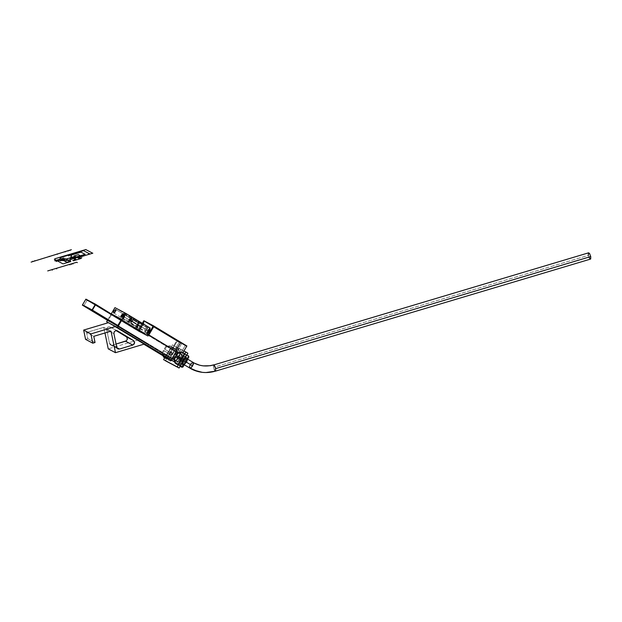 <?xml version="1.0" encoding="UTF-8"?>
<svg xmlns="http://www.w3.org/2000/svg" width="622" height="622" viewBox="0 0 622 622"><rect width="100%" height="100%" fill="white"/><g stroke="black" fill="none" stroke-linecap="round" stroke-linejoin="round"><path stroke-width="0.47" stroke-dasharray="3.11 2.33" d="M176.547 350.598L176.873 348.452L176.547 350.598L178.32 349.214L177.348 348.631L180.691 342.994L181.655 343.577L178.32 349.214L176.531 350.59L175.567 350.007L177.348 348.631L178.32 349.214L181.655 343.577L186.709 346.252L153.447 326.216L185.309 345.435L180.691 342.994L177.348 348.631C175.521 350.652 175.039 350.396 175.909 347.869L175.583 350.015M176.873 348.452L175.909 347.869L176.873 348.452L180.209 342.808L179.245 342.224L175.909 347.869L179.245 342.224L176.64 340.848L167.59 356.157L176.259 360.744L185.309 345.435L176.259 360.744L92.585 310.254L95.796 304.819L147.608 336.09L153.447 326.216L147.608 336.09L148.044 336.315L148.852 334.947L148.044 336.315L147.608 336.09L95.796 304.819L92.585 310.254L83.916 305.659L167.59 356.157L176.64 340.848L144.786 321.621L138.939 331.495L87.127 300.232L83.916 305.659L87.127 300.232L95.796 304.819L87.127 300.232L138.939 331.495L85.727 299.415L138.939 331.495L144.786 321.621L180.209 342.808L176.873 348.452M182.954 352.596L177.659 361.553L168.119 356.507L177.177 341.198L180.209 342.808L144.351 321.395L144.786 321.621L144.351 321.395L138.512 331.269L144.351 321.395L177.177 341.198L168.119 356.507L177.659 361.553L117.869 325.477L177.659 361.553L182.954 352.596M175.839 355.963L174.992 357.829L174.899 359.936L175.645 360.332L176.835 359.765L179.222 356.554L179.781 354.773L179.377 353.203L177.744 353.693L175.839 355.963L177.744 353.693L179.377 353.203L179.781 354.773L178.732 357.495L186.445 362.167L178.732 357.495L176.835 359.765L175.202 360.255L174.79 358.684L175.839 355.963L183.568 360.628L175.839 355.963M588.661 252.812L588.42 255.347L213.385 367.384L213.618 364.85L213.385 367.384L588.42 255.347L589.555 258.332L590.713 258.939M215.671 370.984L214.52 370.37L213.385 367.384L215.181 371.093L206.395 372.485L202.01 372.275L206.395 372.485M589.213 257.71L588.42 255.347M190.293 364.663L190.76 363.956L190.293 364.663L183.855 360.776L185.372 358.964L186.678 358.567L187.012 359.827L185.698 362.712L183.7 364.274L183.016 362.953L183.855 360.776L190.293 364.663L189.453 366.84L189.78 368.092M193.162 362.486L194.328 363.139M197.734 371.458L202.01 372.275M190.76 363.956L192.315 362.525L193.356 362.704M186.678 358.567L185.372 358.964L183.855 360.776L183.101 363.956M187.401 358.179L187.51 359.438L187.401 358.179L186.654 357.782L183.568 360.628L182.479 364.064L183.373 364.997L184.555 364.422L183.373 364.997L182.619 364.601L182.922 364.92M182.619 364.601L182.72 362.494L183.568 360.628L185.465 358.358L187.098 357.86M183.342 364.212L185.698 362.712L186.849 360.511L186.919 358.824M121.08 320.042L148.044 336.315L121.08 320.042L148.044 336.315L138.512 331.269L144.351 321.395L177.177 341.198L143.869 320.719L177.34 340.918L186.88 345.972L177.177 341.198L186.709 346.252L177.177 341.198L144.351 321.395L153.883 326.441L144.351 321.395L138.512 331.269L148.044 336.315L121.08 320.042M82.516 304.85L167.956 356.787L108.197 320.727L167.956 356.787L177.488 361.841L167.956 356.787L177.659 361.553L117.869 325.477L177.659 361.553L168.119 356.507L82.516 304.85M167.59 356.157L83.916 305.659L92.585 310.254L176.259 360.744L167.59 356.157M117.698 325.757L177.488 361.841L117.698 325.757L148.596 344.401L147.756 345.816L148.596 344.401L117.698 325.757M147.57 335.647L148.207 334.558L147.57 335.647L138.03 330.593L147.57 335.647L121.243 319.762L147.57 335.647M142.321 323.347L138.03 330.593L85.898 299.135L138.03 330.593L142.321 323.347M148.852 334.947L148.044 336.315L148.852 334.947M85.727 299.415L138.512 331.269L85.727 299.415M144.817 331.145L145.136 329.03L146.87 327.67L123.7 313.69L146.87 327.67L146.551 329.784L144.817 331.145L121.632 317.15M136.871 326.939L137.19 324.824L138.924 323.463L138.605 325.578L136.871 326.939L113.686 312.944M138.924 323.463L115.754 309.484L138.939 323.471C137.322 324.14 136.638 325.29 136.871 326.939C138.473 326.262 139.157 325.104 138.924 323.463L115.77 309.492M173.981 350.87L168.974 359.329L169.549 359.64L174.557 351.173L136.646 328.338L139.989 322.694L138.698 321.924L135.028 328.128L111.859 314.141L108.018 320.633L138.916 339.278L148.596 344.401L138.916 339.278L108.018 320.633L111.859 314.141L135.028 328.128L144.708 333.252L148.378 327.048L149.669 327.825L146.325 333.462L183.661 355.994L183.086 355.691L178.079 364.15L178.654 364.461L183.661 355.994L146.325 333.462L149.669 327.825L150.244 328.128L138.698 321.924L139.989 322.694L136.646 328.338L176.555 352.425L136.07 328.035L136.646 328.338L136.07 328.035L139.406 322.39L139.989 322.694L139.406 322.39L136.07 328.035L175.979 352.114L170.972 360.581L167.03 358.202L170.972 360.581L175.979 352.114L176.555 352.425L171.548 360.884L170.972 360.581L171.548 360.884L176.555 352.425L175.847 351.951L170.84 360.418L171.548 360.884L170.84 360.418L175.847 351.951L174.557 351.173L169.549 359.64L170.84 360.418L168.974 359.329L173.981 350.87M144.421 344.044L138.076 340.685L138.916 339.278L138.076 340.685L144.421 344.044M184.369 356.468L183.086 355.691L183.661 355.994L178.654 364.461L178.079 364.15L183.086 355.691L184.369 356.468L179.361 364.927L178.079 364.15L179.361 364.927L184.369 356.468L186.235 357.549L184.369 356.468M177.612 352.301L186.81 357.852L186.235 357.549L181.227 366.008L179.361 364.927L181.227 366.008L186.235 357.549L186.81 357.852L181.803 366.319L181.227 366.008L178.141 364.103L181.803 366.319L186.81 357.852L177.612 352.293M121.539 319.273L144.708 333.252L121.539 319.273M177.791 363.932L174.58 361.996L177.791 363.932M167.046 358.171L168.974 359.329L167.046 358.171M143.853 344.215L108.251 322.732L143.853 344.215M107.466 320.283L111.322 313.768L107.466 320.283M114.953 307.633L139.406 322.39L114.953 307.633M112.512 314.491L111.859 314.141L112.512 314.491M148.378 327.048L144.708 333.252L135.028 328.128L138.698 321.924L148.378 327.048M146.87 327.67C145.268 328.346 144.584 329.505 144.817 331.145C146.419 330.469 147.103 329.318 146.87 327.67L123.716 313.698M177.806 363.901L174.541 361.934L177.806 363.901L177.114 363.481L176.695 364.181L177.114 363.481L177.806 363.901M85.572 339.363L87.819 338.695L95.042 342.52L87.819 338.695L85.572 339.363M86.544 332.506L87.819 338.695L86.544 332.506L93.766 336.331L86.544 332.506L103.788 327.351L86.544 332.506M108.399 322.686L137.369 340.164L108.251 348.864L137.369 340.164L144.592 343.989L108.399 322.686M104.962 332.988L103.788 327.351L104.962 332.988M110.195 327.032C107.971 326.433 106.805 327.366 106.696 329.815L109.534 343.554C109.962 344.922 110.871 345.474 112.271 345.202L116.073 344.067L111.672 345.296L109.736 344.129L109.534 343.554L116.757 347.379L109.534 343.554L106.681 328.882L107.637 327.258L109.363 326.744L117.418 330.857L109.363 326.744M125.955 341.081L127.331 339.363M127.393 338.974L126.663 337.007M116.819 347.612L112.271 345.202L116.819 347.612M111.081 345.226L110.537 345M113.919 333.641L106.696 329.815L113.919 333.641M111.019 331.176L103.788 327.351L111.019 331.176M177.83 363.862L180.411 365.417L180.17 366.226L180.411 365.417L177.83 363.862M186.849 354.944L184.913 353.778L186.849 354.944M181.507 358.42L183.28 358.567L184.151 359.508L182.798 358.295L183.249 360.48L183.101 358.544L181.507 358.42M182.876 361.67L181.64 361.343L180.427 359.741L181.492 361.273L183.249 360.48L181.126 361.118L180.427 359.741L175.109 356.53L181.15 360.122L181.849 361.499L181.126 361.118L182.868 361.67M178.615 352.837L180.092 350.956L177.962 352.604L178.366 350.038L176.43 348.872L176.049 351.446L178.164 349.789L180.092 350.956L178.164 349.789L178.996 348.382L180.932 349.548L180.092 350.956L180.932 349.548L178.996 348.382L178.164 349.789C175.972 352.215 175.396 351.912 176.43 348.872L178.366 350.038L179.198 348.631L177.262 347.465L176.43 348.872L177.262 347.465L172.356 344.86L164.698 357.805L172.356 344.86L179.198 348.631L172.356 344.86L174.284 346.026L165.522 360.838L174.284 346.026L179.198 348.631L177.729 351.671L178.242 352.658M182.083 352.122L187.875 355.613L188.101 356.709L182.262 366.583L181.196 366.902L182.985 366.964L182.262 366.583L188.101 356.709L187.875 355.613L188.598 356.002L182.083 352.122M180.147 366.265L179.268 365.736L179.688 365.028L178.149 364.103L180.411 365.417L179.688 365.028L179.268 365.736L180.147 366.265M181.919 361.537L181.126 361.118M183.521 358.676L181.266 358.326L183.521 358.676L182.798 358.295M188.824 357.09L188.101 356.709L188.824 357.09M166.984 346.679L168.749 345.894L170.451 345.964L176.244 349.463L176.469 350.559L170.63 360.433L169.573 360.744L167.637 359.578L168.057 358.878L168.78 359.259L167.023 358.202L168.78 359.259L168.36 359.967L170.296 361.133L171.353 360.814L177.192 350.94L176.967 349.844L171.174 346.345L169.472 346.275L168.103 347.107L166.704 346.524L165.032 349.346L170.358 352.557L171.656 352.41L172.574 354.042L171.866 355.232L170.583 355.496L169.526 353.965L164.2 350.754L162.536 353.576L163.71 354.54L163.633 356.149L163.71 354.54L162.451 353.584L163.12 354.548L162.91 355.768L163.12 354.548L162.451 353.584L163.174 353.965L161.813 353.195L162.536 353.576L164.2 350.754L163.477 350.373L161.813 353.195L163.477 350.373L168.803 353.584L169.86 355.115L171.618 354.33L171.47 352.386L169.635 352.176L164.317 348.958L165.981 346.143L168.103 347.107L169.472 346.275L171.174 346.345L168.749 345.894L169.472 346.275L168.749 345.894L167.777 346.664L166.626 346.532L167.707 347.06M167.349 346.913L166.626 346.532M168.057 358.878L166.999 358.241L168.057 358.878L167.637 359.578L168.36 359.967L168.78 359.259L168.057 358.878M166.183 357.743L165.483 357.323L165.063 358.031L165.483 357.323L166.183 357.743M168.803 353.584L163.477 350.373L169.526 353.965L168.803 353.584L170.218 355.341L169.495 354.96L168.803 353.584M170.218 355.341L172.341 354.711L171.89 352.526L170.358 352.557L164.317 348.958L170.358 352.557L169.635 352.176L171.167 352.138L171.618 354.33L169.495 354.96L170.288 355.38L169.495 354.96M166.704 346.524L165.981 346.143L164.317 348.958L165.032 349.346L166.704 346.524M171.89 352.526L171.167 352.138M166.206 357.704L165.483 357.323L166.206 357.704M168.36 359.967L170.296 361.133L168.36 359.967M171.353 360.814L169.573 360.744L171.353 360.814L170.63 360.433L176.469 350.559L176.244 349.463L176.967 349.844L177.192 350.94L176.469 350.559L177.192 350.94L171.353 360.814M170.451 345.964L176.967 349.844L170.451 345.964M124.851 316.466L124.128 317.687L121.881 316.334L122.604 315.105L124.851 316.466L122.604 315.105L122.526 314.265L121.01 315.875L121.08 316.715L121.881 316.334L124.035 317.788L123.335 318.067L121.08 316.715L123.335 318.067L123.265 317.228L121.01 315.875L123.265 317.228L123.988 316.007L121.733 314.646L123.988 316.007L124.781 315.626L122.526 314.265L124.781 315.626L124.851 316.466M123.187 313.566L123.7 314.553L123.07 316.186L141.342 327.211L141.723 324.637L139.608 326.293L121.119 315.129L122.798 313.807L122.495 315.852L123.07 316.186L123.451 313.612L121.337 315.268L120.948 317.842L123.07 316.186L122.495 315.852L121.026 317.212L120.598 316.761L121.119 315.129L122.853 313.667M122.324 313.853L120.598 316.761M120.684 317.329L121.337 315.268L139.608 326.293L139.219 328.867L141.342 327.211L123.07 316.186L121.554 317.788L120.769 317.655L139.204 328.859M141.987 325.15L141.692 327.452L141.948 325.734L140.541 326.838L139.608 326.293L141.723 324.637L123.475 313.62M139.04 328.68L139.608 326.293L140.541 326.838L140.284 328.556L141.692 327.452L139.219 328.867M142.127 326.076L140.681 328.517M140.284 328.556L140.541 326.838L141.948 325.734M123.335 318.067L124.82 316.582L123.335 318.067L123.265 317.228L124.781 315.626M120.668 317.018L121.593 316.94L122.495 315.852L123 314.561L122.588 313.768M121.733 314.646L122.526 314.265L122.604 315.105L121.08 316.715L121.733 314.646M132.797 320.672L132.074 321.901L129.827 320.54L130.55 319.319L132.797 320.672L130.55 319.319L130.472 318.48L128.956 320.081L129.026 320.921L129.827 320.54L132.074 321.901L131.281 322.282L129.026 320.921L131.335 321.908L128.956 320.081L131.211 321.442L131.934 320.213L129.679 318.861L132.416 320.081L132.727 319.832L130.472 318.48L132.727 319.832L132.797 320.672M149.848 329.038L148.689 329.139L147.554 330.5L129.283 319.475L129.656 318.542L130.744 318.013L130.441 320.066L131.017 320.392L131.398 317.819L129.283 319.475L128.894 322.048L131.017 320.392L130.441 320.066L128.972 321.418L128.544 320.975L129.065 319.335L130.799 317.873M130.27 318.06L128.544 320.975M128.63 321.543L129.283 319.475L147.554 330.5L147.165 333.081M131.133 317.772L131.646 318.767L131.017 320.392L148.557 330.982L131.017 320.392L128.894 322.048M150.019 330.064L148.487 331.044L147.554 330.5L149.669 328.844M146.986 332.887L147.554 330.5L148.487 331.044L148.401 332.793M148.23 332.762L148.487 331.044L149.894 329.94M131.281 322.282L132.766 320.789L131.281 322.282L131.211 321.442L132.727 319.832M128.614 321.232L129.236 321.341L130.441 320.066L130.962 318.425L130.534 317.974M129.679 318.861L130.472 318.48L130.55 319.319L129.026 320.921L129.679 318.861M174.992 360.612C176.096 360.869 177.394 359.858 178.879 357.572C180.162 355.178 180.396 353.607 179.579 352.853L181.546 354.035L179.579 352.853C178.475 352.588 177.184 353.599 175.699 355.885C174.417 358.28 174.183 359.85 174.992 360.612L176.928 361.771C176.112 361.017 176.345 359.446 177.628 357.051C179.113 354.765 180.411 353.755 181.515 354.011C182.324 354.773 182.09 356.344 180.808 358.738C179.323 361.024 178.032 362.035 176.928 361.771L178.024 361.677L179.447 360.566L181.741 356.686L181.849 354.369L179.579 352.853C181.772 353.693 176.905 361.934 174.992 360.612C172.799 359.765 177.674 351.523 179.579 352.853M177.962 352.604L176.049 351.446M183.91 350.979L178.996 348.382L183.91 350.979M165.351 357.829L171.61 347.247L173.056 348.009L167.357 357.642L173.056 348.009L171.61 347.247L174.984 349.175L173.056 348.009L174.984 349.175L168.725 359.757L167.279 358.987L173.538 348.413L171.61 347.247L165.351 357.829L167.279 358.987L165.351 357.829M176.477 363.714L182.736 353.14L186.11 355.069L184.174 353.902L186.11 355.069L179.851 365.65L178.405 364.881L184.664 354.299L182.736 353.14L176.477 363.714L178.405 364.881L176.477 363.714M166.797 358.591L168.725 359.757L166.797 358.591M177.923 364.484L179.851 365.65L177.923 364.484M187.867 353.218L180.932 349.548L187.867 353.218M186.11 355.069L184.664 354.299L178.405 364.881L179.851 365.65L186.11 355.069M174.984 349.175L173.538 348.413L167.279 358.987L168.725 359.757L174.984 349.175M181.515 354.011L179.719 354.556L177.628 357.051L176.469 360.045L176.928 361.771M186.709 358.583L187.619 359.135M184.275 364.78L183.319 364.197M179.408 353.218L187.129 357.883M182.891 364.896L175.171 360.239M117.861 348.88L110.638 345.055M117.317 330.803L110.094 326.978M179.043 353.102L178.32 352.721M167.419 346.952L166.696 346.563M122.425 313.807L122.985 313.612M120.691 317.407L120.606 316.823M141.979 325.081L142.119 326.021M140.595 328.556L139.693 328.867M124.89 316.341L124.011 317.811M130.371 318.013L130.931 317.819M128.637 321.613L128.552 321.03M131.421 317.834L149.692 328.859M147.15 333.065L128.878 322.04M132.836 320.555L131.957 322.017"/><path stroke-width="0.93" d="M186.709 346.252L182.954 352.596L186.709 346.252L153.883 326.441L186.709 346.252L153.883 326.441L148.852 334.947L153.883 326.441L148.852 334.947L153.883 326.441L186.709 346.252M213.408 365.013L214.559 365.627L215.694 368.613L590.737 256.567L589.602 253.582L588.661 252.812L589.602 253.582L590.737 256.567L215.694 368.613L215.461 371.147L206.395 372.485M589.213 257.71L590.216 259.047L590.713 258.939L590.737 256.567L590.713 258.939M588.42 255.347L588.443 252.967M202.01 372.275L193.636 370.059L189.78 368.092L189.453 366.84L190.293 364.663M190.76 363.956L192.758 362.393L193.473 363.139L193.286 364.391L191.086 367.703L189.539 367.843L197.734 371.458M215.671 370.984L215.492 367.789L213.898 364.904L210.322 365.72L203.13 365.868L199.623 365.207L194.328 363.139L199.623 365.207L203.13 365.868L210.322 365.72L213.898 364.904L588.637 252.812M213.603 364.857C206.761 366.801 200.338 366.226 194.328 363.139L193.162 362.486M189.78 368.092L191.086 367.703L192.602 365.884L186.165 362.004L192.602 365.884L193.356 362.704M185.994 361.88L186.452 362.152L186.95 361.219L187.541 358.715L186.95 361.219L186.452 362.152L185.994 361.88M183.925 364.826L186.452 362.152L183.925 364.826M85.727 299.415L95.267 304.469L121.08 320.042L95.267 304.469L85.727 299.415L82.516 304.85L92.056 309.896L82.516 304.85L85.727 299.415L95.267 304.469L92.056 309.896L95.267 304.469L85.727 299.415M117.869 325.477L92.056 309.896L117.698 325.757L92.056 309.896L82.353 305.13L92.056 309.896L117.869 325.477M108.197 320.727L82.353 305.13L91.885 310.176L82.353 305.13L108.197 320.727M148.207 334.558L153.409 325.772L143.869 320.719L142.321 323.347L143.869 320.719L153.409 325.772L186.88 345.972L153.409 325.772L148.207 334.558M121.08 320.042L95.43 304.181L85.898 299.135L95.43 304.181L121.08 320.042M123.7 313.69L121.959 315.051L121.648 317.158L123.381 315.805L123.7 313.69L123.902 314.468L122.137 317.119L121.43 316.738L121.959 315.051L123.7 313.69M115.754 309.484L114.013 310.844L113.702 312.952L115.435 311.591L115.754 309.484L115.956 310.254L115.148 312.026L113.919 312.99L113.484 312.532L114.013 310.844L115.754 309.484M147.756 345.816L174.58 361.996L147.756 345.816M146.909 333.773L177.612 352.301L146.909 333.773L150.244 328.128L146.909 333.773M117.698 325.757L121.539 319.273L111.859 314.141L121.539 319.273L117.698 325.757L108.018 320.633L117.698 325.757M143.9 344.199L167.046 358.171L143.9 344.199M167.03 358.202L143.853 344.215L167.03 358.202M108.251 322.732L106.611 321.737L107.466 320.283L106.611 321.737L108.251 322.732M111.322 313.768L114.953 307.633L125.784 313.371L150.244 328.128L125.784 313.371L114.953 307.633L111.322 313.768M174.541 361.934L117.441 327.475L106.611 321.737L117.441 327.475L125.784 313.371L117.441 327.475L174.541 361.934L175.404 363.403L176.127 363.792L175.256 362.307L174.533 361.926L177.418 364.562L178.172 364.064L177.418 364.562L176.695 364.181L175.404 363.403L174.712 361.53L174.533 361.926M92.795 343.188L85.572 339.363L83.651 330.08L108.399 322.686L115.622 326.511L90.874 333.905L83.651 330.08L85.572 339.363L92.795 343.188L90.874 333.905L92.795 343.188L95.042 342.52L92.795 343.188M108.251 348.864L104.962 332.988L108.251 348.864L115.474 352.69L144.592 343.989L115.622 326.511L144.592 343.989L115.474 352.69L108.251 348.864M126.663 337.007L127.37 339.169L126.414 340.786L116.073 344.067L125.955 341.081M127.331 339.363L127.393 338.974M126.359 336.782L116.065 330.57L133.582 340.607L134.577 342.053L134.259 343.888L132.813 345.047L119.494 349.028L117.76 348.825L116.757 347.379L113.919 333.641L114.238 331.806L115.684 330.655L117.418 330.857L133.582 340.607L126.359 336.782M95.042 342.52L93.766 336.331L111.019 331.176L115.474 352.69L111.019 331.176L93.766 336.331L95.042 342.52M132.813 345.047L134.593 342.994L133.582 340.607L117.216 330.748L115.684 330.655L114.238 331.806L113.919 333.641L116.757 347.379L117.76 348.825L119.494 349.028L116.819 347.612L119.494 349.028L132.813 345.047L125.59 341.221L132.813 345.047M117.76 348.825L118.304 349.051M117.418 330.857L116.586 330.57M108.399 322.686L83.651 330.08L90.874 333.905L115.622 326.511L108.399 322.686M179.991 366.117L181.919 367.283L182.985 366.964L188.824 357.09L188.598 356.002L186.849 354.944L188.598 356.002L188.824 357.09L182.985 366.964L181.919 367.283L179.991 366.117M178.615 352.837L180.38 352.052L182.083 352.122L184.913 353.778L182.806 352.503L181.095 352.433L179.735 353.265L178.335 352.674L176.664 355.496L181.989 358.707L175.94 355.115L177.612 352.293L179.735 353.265L181.095 352.433L182.806 352.503L180.38 352.052L181.095 352.433L180.38 352.052L179.408 352.822L178.257 352.682M183.824 358.925L183.972 360.869L182.215 361.654M181.15 360.122L175.832 356.911L174.16 359.734L175.334 360.698L175.256 362.307L175.334 360.698L174.082 359.734L174.712 361.53L174.082 359.734L174.805 360.122L173.437 359.345L174.16 359.734L175.832 356.911L175.109 356.53L173.437 359.345L175.109 356.53L181.15 360.122M181.266 358.326L175.94 355.115L181.266 358.326M181.196 366.902L180.147 366.265L181.196 366.902M178.335 352.674L177.612 352.293L175.94 355.115L176.664 355.496L178.335 352.674M182.868 361.67L183.972 360.869L184.151 359.5M176.127 363.792L177.418 364.562L176.127 363.792M162.91 355.768L163.78 357.253L164.503 357.634L162.91 355.768L165.786 358.412L166.206 357.704L167.023 358.202L166.206 357.704L165.786 358.412L165.063 358.031L163.78 357.253L162.91 355.768M163.804 355.761L163.633 356.149L163.804 355.761M166.999 358.241L166.183 357.743L166.999 358.241M164.503 357.634L165.786 358.412L164.503 357.634M148.557 330.982L149.288 331.417L149.669 328.844L149.288 331.417L148.557 330.982M147.165 333.081L149.638 331.658L149.894 329.94L149.638 331.658L147.165 333.081M148.23 332.762L149.638 331.658L148.23 332.762M185.931 352.052L183.91 350.979L187.867 353.218L185.931 352.052L177.177 366.863L185.931 352.052M164.698 357.805L163.594 359.671L177.177 366.863L163.594 359.671L164.698 357.805M167.357 357.642L166.797 358.591L165.351 357.829L166.797 358.591L167.357 357.642M184.174 353.902L177.923 364.484L177.573 364.298L177.923 364.484L184.174 353.902M165.522 360.838L179.105 368.03L177.177 366.863L179.105 368.03L187.867 353.218L179.105 368.03L165.522 360.838M77.361 262.632L76.669 262.259L47.715 270.912M73.007 263.93L72.315 263.565M71.507 264.373L70.815 264.008M70.014 264.824L69.314 264.459M56.695 268.805L56.003 268.432M52.349 270.103L51.649 269.738M31.1 262.111L71.367 249.702M69.563 250.238L70.029 250.487M67.767 250.775L68.226 251.024M64.766 251.669L65.232 251.918M56.967 254.001L57.426 254.25M49.161 256.334L49.628 256.575M34.762 260.634L35.229 260.882M32.741 261.24L33.199 261.489M74.484 256.031L78.706 258.27M89.249 253.644L85.704 251.77M92.437 253.084L89.374 251.459M65.364 260.618L60.248 260.447A2.62 0.7 -11.7 0 1 59.323 259.965L60.35 257.959A2.62 0.7 -11.7 0 1 61.959 257.096L68.093 255.261A2.62 0.7 -11.7 0 1 70.659 254.888A2.62 0.7 -11.7 0 1 71.546 255.401L70.986 256.35A3.359 0.894 -11.7 0 0 72.222 257.003L74.671 257.057A2.62 0.7 -11.7 0 1 75.651 257.531A2.62 0.7 -11.7 0 1 74.034 258.41L67.899 260.245A2.62 0.7 -11.7 0 1 65.364 260.618M62.503 259.926L66.919 262.266M54.339 259.273L63.071 263.899M74.57 257.485L85.214 254.305M70.473 255.315L81.124 252.135M68.397 255.175L83.69 250.604M54.985 258.744L85.89 249.515M68.645 255.867L69.392 255.642M61.492 259.701L62.239 259.475M66.601 259.864L67.355 259.638M72.735 258.029L73.489 257.811M81.272 252.314L82.913 253.185M78.559 254.818L79.181 255.144M74.897 255.689L78.411 254.639M73.847 256.007L74.601 255.782M80.075 255.619L79.453 255.292M84.833 254.196L83.185 253.325M86.03 249.694L89.101 251.319M83.838 250.783L85.432 251.622M74.337 258.317L83.76 255.502M80.339 258.705L73.303 260.805M63.716 263.666L70.752 261.567M67.604 260.089L69.415 261.046M67.565 262.033L70.154 261.256M70.061 260.812L70.597 260.657M73.684 258.223L76.125 259.514M74.811 259.397L74.282 259.553M75.386 259.701L72.797 260.47M88.332 254.141L89.63 253.753M79.927 257.041L92.826 253.193M79.282 257.57L79.764 257.827M79.165 257.508L78.59 257.205M78.123 257.578L79.624 257.135M81.132 257.982L81.824 257.772M79.352 258.037L80.044 257.835M80.036 257.967L81.07 258.519M69.578 257.998L70.947 257.594M72.727 257.625L71.39 258.021M71.514 257.99L71.087 258.332M69.392 258.146L71.6 259.32M73.147 257.594L74.663 258.402M70.861 259.498L70.169 259.701M75.309 258.169L76.001 257.967M64.906 258.814L56.011 261.465M63.872 258.013L54.674 260.758M65.24 258.736L60.186 260.245M68.98 258.177L60.863 260.602M60.979 260.564L60.559 260.913M590.519 259.094L215.476 371.14C206.963 373.573 198.892 372.835 191.257 368.932L184.275 364.78M194.328 363.139L187.619 359.135M149.925 329.287L150.065 330.235M148.541 332.762L147.639 333.081"/></g></svg>
